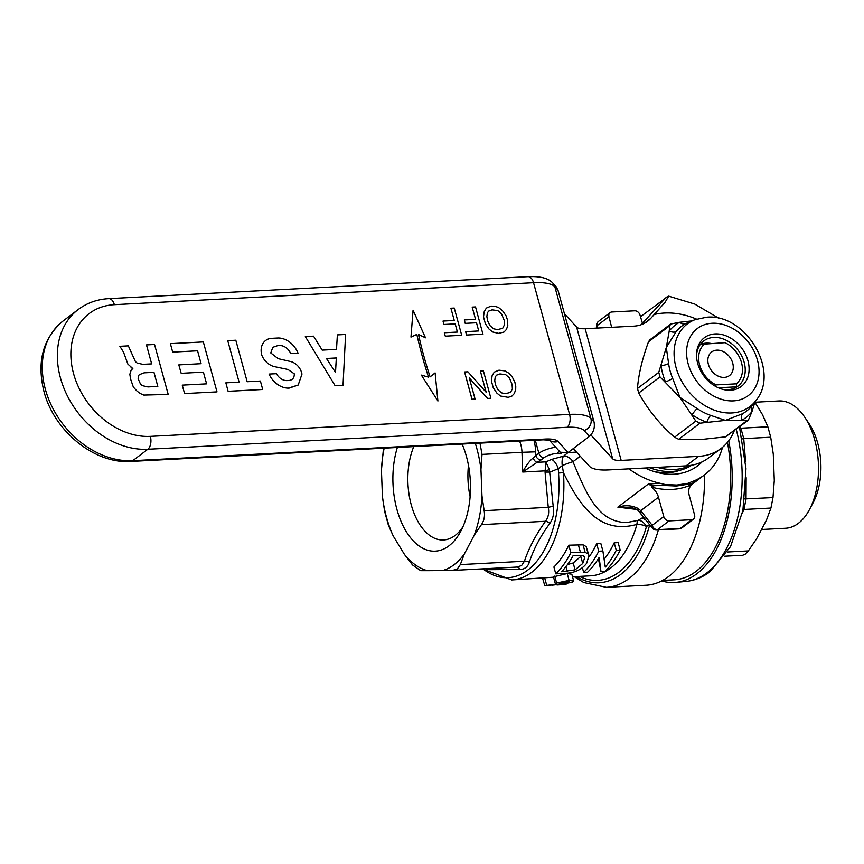 <?xml version="1.0" encoding="UTF-8"?>
<svg xmlns="http://www.w3.org/2000/svg" width="864" height="864" viewBox="0 0 864 864"><rect width="100%" height="100%" fill="white"/><g stroke="black" fill="none" stroke-linecap="round" stroke-linejoin="round"><path stroke-width="1.3" d="M702.14 461.851A67.489 51.894 -127.2 0 1 673.877 474.239A67.489 51.894 -127.2 0 1 657.482 472.522A67.489 51.894 -127.2 0 1 645.149 468.007M679.471 470.383A61.798 47.52 -127.2 0 1 667.418 472.802A61.798 47.52 -127.2 0 1 654.89 471.798M580.262 456.192L572.962 461.732C586.418 493.787 597.802 522.342 626.81 522.536L638.183 520.322L643.68 517.028M722.509 447.325A78.851 60.631 -127.2 0 1 704.495 474.898A78.851 60.631 -127.2 0 1 692.615 481.442L694.764 481.615L692.172 483.743M572.519 576.774L590.49 575.834A101.034 57.272 -93 0 0 636.941 524.383A9.86 4.277 -107.6 0 1 638.183 520.322A9.86 5.292 -120.5 0 1 646.488 526.435A9.86 4.19 15.8 0 0 636.941 524.383C600.361 534.557 580.489 507.406 563.436 472.684L558.533 473.029L558.295 468.677A9.86 3.931 67 0 0 551.545 459.432L563.652 456.073L567.896 452.671M727.456 442.379A109.415 62.024 87 0 1 696.06 571.385A109.415 62.024 87 0 1 674.201 579.83L662.602 580.435M553.554 577.217L511.736 579.96A101.034 57.272 87 0 0 563.436 472.684L562.27 465.642A9.86 3.899 82.4 0 1 563.652 456.073A9.86 7.582 52.8 0 1 572.962 461.732A9.86 1.058 -21.6 0 0 562.27 465.642L558.295 468.677L549.99 472.079L545.065 472.079L548.262 507.319C549.31 512.687 548.402 517.342 545.519 521.273C535.842 534.73 528.811 548.057 524.426 561.233L521.629 565.499L517.115 567.054L452.628 570.424L457.412 568.868L460.318 564.602L464.292 554.051A88.711 50.285 87 0 1 442.498 570.575L452.628 570.424M462.121 444.074A68.256 38.696 87 0 1 460.879 531.047A68.256 38.696 87 0 1 448.902 545.875A68.256 38.696 87 0 1 403.898 527.429A68.256 38.696 87 0 1 397.364 447.466M462.985 526.684A57.51 32.605 87 0 1 455.036 535.518A57.51 32.605 87 0 1 443.545 539.957A57.51 32.605 87 0 1 412.247 508.162A57.51 32.605 87 0 1 413.78 446.602M470.124 496.703A57.51 32.605 87 0 1 468.472 465.329M692.658 483.203L694.764 481.615L692.086 483.7L687.517 484.315A4.925 2.992 75.2 0 1 687.82 483.354L692.615 481.442M687.517 484.315L676.436 486.032L664.772 485.503A4.925 2.516 97.9 0 1 665.258 484.542L676.836 485.039L687.82 483.354M642.449 323.276L639.986 315.014A4.925 3.791 -127.2 0 0 634.727 310.802L611.809 312.001A4.925 3.791 -127.2 0 0 610.081 312.617A4.925 3.791 -127.2 0 0 608.969 316.645L611.636 327.326M608.969 316.645L597.413 325.404A4.925 0.572 -176.8 0 1 596.57 325.037L596.398 328.126M640.915 513.486L640.915 513.486A4.925 3.154 -38 0 1 640.742 510.667L652.212 525.323L663.768 516.564L658.476 497.221L640.742 510.667L638.075 508.453A4.925 2.495 -47.5 0 0 638.388 510.786L652.385 528.152A4.925 3.154 -38 0 1 652.212 525.323A4.925 3.791 -127.2 0 0 657.504 529.654A4.925 2.797 87 0 1 656.521 530.032L679.223 528.844A4.925 2.797 -93 0 0 680.206 528.466A4.925 3.791 52.8 0 0 681.944 527.85L693.5 519.091A4.925 3.791 -127.2 0 1 691.772 519.707L669.06 520.895A4.925 3.791 -127.2 0 1 663.768 516.564M664.772 485.503L654.599 485.665L648.324 484.045L652.439 486.227L651.337 487.069A79.844 61.387 -127.2 0 0 690.746 484.996A14.785 11.372 -127.2 0 0 689.288 495.612L694.58 514.944A4.925 3.791 -127.2 0 1 693.5 519.091M636.444 509.404L617.857 507.146C625.169 504.932 631.908 505.375 638.075 508.453M638.388 510.786C637.2 509.339 634.36 508.205 629.878 507.373L617.857 507.146L648.324 484.045L659.556 483.17L665.258 484.542M651.337 487.069A14.785 11.372 -127.2 0 1 658.476 497.221M690.746 484.996L692.086 483.7M652.439 486.227L654.599 485.665M464.292 554.051L474.163 535.345L481.41 524.632C484.142 520.711 485.06 516.056 484.153 510.678L481.961 495.796L480.956 469.444L482.015 454.388L479.984 443.135M545.065 472.079L545.832 461.862L551.545 459.432M533.92 440.305A29.57 16.762 87 0 1 535.691 451.829L521.986 452.293L522.742 472.036L544.936 470.869A4.925 0.713 167.2 0 1 549.428 469.789L545.832 461.862L537.084 462.316L522.742 472.036C526.111 465.48 529.589 460.793 533.164 457.963L535.831 455.576A4.925 3.791 52.8 0 0 541.134 459.907L537.084 462.316A4.925 2.538 64 0 1 533.164 457.963M412.538 564.948L420.66 570.661L427.54 570.683A88.711 50.285 87 0 1 404.503 554.494L412.538 564.948M384.631 511.412L388.433 525.312L393.217 535.939A88.711 50.285 87 0 1 382.428 496.519L384.631 511.412M383.497 448.189L381.434 470.178A88.711 50.285 87 0 1 384.167 448.157M381.434 470.178L382.428 496.519M393.217 535.939L404.503 554.494M427.54 570.683L442.498 570.575M481.961 495.796A88.711 50.285 87 0 1 474.163 535.345M568.426 452.272A4.925 1.75 81.5 0 1 568.21 452.617L576.493 452.066M641.326 518.422A9.86 5.184 -120.7 0 1 646.553 520.7M649.717 524.632L646.488 526.435A105.959 60.07 -93 0 1 579.431 576.407M574.236 576.677L583.718 582.53L606.355 587.336L646.034 585.252A113.357 64.26 -93 0 0 704.495 474.887L690.304 485.644M692.701 483.17L689.288 487.879M582.746 563.468L584.798 557.323L583.168 555.476L573.199 555.487A108.421 61.463 87 0 1 561.6 571.741L575.068 569.862L582.746 563.468L580.813 556.416L573.188 562.972L568.307 564.311M575.068 569.862L573.188 562.972M567.346 571.439L566.017 566.568M565.769 573.329L555.779 573.858A108.421 61.463 -93 0 0 570.845 552.679L585.112 552.312L588.19 553.975L589 555.617L586.645 563.306C581.915 569.462 574.96 572.8 565.769 573.329M555.779 573.858L553.91 567.011A101.034 57.272 87 0 0 568.793 545.184L583.07 544.828L586.17 546.577L589 555.617M588.19 553.975L586.17 546.577M585.112 552.312L583.07 544.828M570.845 552.679L568.793 545.184M587.606 572.184L583.664 572.389A108.421 61.463 -93 0 0 598.73 551.221L602.888 551.005L605.286 567.108A108.421 61.463 -93 0 0 616.248 550.303L620.179 550.098A108.421 61.463 87 0 1 605.124 571.266L600.966 571.482L599.13 557.431A108.421 61.463 87 0 1 587.606 572.184M583.664 572.389L582.39 567.724M598.396 558.63L600.966 571.482M620.179 550.098L618.127 542.603L614.196 542.808A101.034 57.272 87 0 1 604.206 559.192M616.248 550.303L614.196 542.808M602.888 551.005L600.836 543.499L596.678 543.726A101.034 57.272 87 0 1 589.151 556.816M598.73 551.221L596.678 543.726M562.378 584.334L561.006 584.669C563.231 584.291 562.712 584.15 559.418 584.237L551.783 585.241L560.866 584.183M550.357 585.22L544.784 585.63L557.042 584.107L555.358 583.816L556.621 583.038L569.095 580.403L573.707 581.094L572.292 582.239L564.419 583.718C566.978 583.837 567.022 584.096 564.538 584.485L556.999 584.993M569.506 581.807L568.652 582.444C570.143 581.731 569.592 581.418 567.032 581.494L560.185 582.854C558.598 583.502 559.127 583.751 561.762 583.61L568.652 582.444L568.393 581.483M561.762 583.61L561.438 582.433M560.185 582.854L559.256 583.448M542.56 578.232L544.784 585.63M564.419 583.718C566.978 583.837 567.022 584.096 564.538 584.485M546.739 585.414L544.763 578.21M573.707 581.094L571.817 574.225L567.227 573.556L553.446 576.839L555.358 583.816M569.095 580.403L567.227 573.556M556.621 583.038L554.731 576.104M484.153 510.678L548.262 507.319A4.925 0.562 169.9 0 1 553.208 506.401L549.428 469.789M553.208 506.401C554.321 512.978 553.198 518.648 549.86 523.4C540.302 536.436 533.444 549.418 529.308 562.356C527.699 566.968 524.567 569.333 519.944 569.452L488.797 569.678A4.925 4.46 90.4 0 0 487.976 568.577M481.41 524.632L545.519 521.273A4.925 2.441 -144.4 0 1 549.86 523.4M460.318 564.602L524.426 561.233A4.925 3.37 -161.4 0 1 529.308 562.356M516.931 567.065A4.925 3.542 -90.9 0 1 519.944 569.452M488.797 569.678L485.492 568.706M475.319 443.383A88.711 50.285 87 0 1 480.956 469.444M659.556 483.17A78.851 60.631 -127.2 0 1 628.96 468.86M690.498 465.415A63.58 48.881 -127.2 0 1 674.449 469.444A63.58 48.881 -127.2 0 1 657.299 467.37M691.816 465.188A63.58 48.881 -127.2 0 1 671.782 471.463A63.58 48.881 -127.2 0 1 649.771 467.759M671.825 471.463A59.81 45.986 -127.2 0 1 665.064 472.37A59.81 45.986 -127.2 0 1 654.664 471.733M724.28 377.406A14.785 11.372 -127.2 0 1 708.394 364.414A14.785 11.372 -127.2 0 1 716.828 350.158A14.785 11.372 -127.2 0 1 732.715 363.139A14.785 11.372 -127.2 0 1 724.28 377.406M718.33 387.774L736.808 386.813L736.258 383.832A25.466 19.58 -127.2 0 0 742.468 370.181A25.466 19.58 -127.2 0 0 724.993 342.673L700.358 344.39M736.258 383.832L716.116 384.89A25.466 19.58 -127.2 0 1 699.602 364.878A25.466 19.58 -127.2 0 1 704.851 343.732M716.116 384.89L714.647 385.852M754.898 402.203L762.502 414.698L767.858 426.784L770.71 437.206L773.291 454.118L774.284 480.47L772.999 497.578L770.936 508.043L766.498 520.02L756.626 538.726L748.321 550.908L745.265 554.148L742.705 555.271L724.648 556.222L742.554 555.282M661.64 580.943A112.093 63.547 -93 0 0 675.864 582.401A112.093 63.547 -93 0 0 696.73 573.858A112.093 63.547 -93 0 0 728.73 440.77M761.486 529.502L785.624 528.239A63.72 36.126 -93 0 0 798.347 523.325A63.72 36.126 -93 0 0 809.525 509.479A63.72 36.126 -93 0 0 804.686 417.128A63.72 36.126 -93 0 0 778.95 400.961L754.909 402.224M809.525 509.479L813.283 502.373A54.216 30.737 -93 0 0 809.168 423.803L804.686 417.128M746.15 477.695L746.032 498.992L743.98 509.458L742.403 512.989M770.936 508.043L743.98 509.458A9.86 6.307 23.6 0 0 743.083 509.598M740.038 426.535L740.891 428.198A9.86 6.016 -27.2 0 1 739.8 428.112M767.858 426.784L740.891 428.198L743.742 438.62A9.86 0.648 -5.9 0 0 742.36 438.847M770.71 437.206L743.742 438.62L745.567 461.549M772.999 497.578L744.768 498.928M725.436 420.39L742.586 413.705A9.86 6.264 -119.1 0 0 741.658 420.368L725.436 420.39L699.959 423.187L695.822 421.103L679.979 397.44L659.999 376.909L658.757 372.373L666.306 347.49L668.596 363.539A9.86 3.726 -7.8 0 1 661.057 365.71A58.19 44.744 -127.2 0 0 665.485 381.91A9.86 2.041 -22.4 0 0 672.667 378.4L679.979 397.44L697.118 408.553A9.86 2.538 -55.9 0 0 692.118 414.752A58.19 44.744 -127.2 0 0 706.86 422.194A9.86 4.147 -71 0 1 710.64 415.379L725.436 420.39M742.586 413.705A53.417 41.072 52.8 0 0 752.047 405.67L755.989 400.475A51.829 39.852 -127.2 0 1 731.732 412.97A51.829 39.852 -127.2 0 1 678.154 373.788A51.829 39.852 -127.2 0 1 694.807 319.745L685.552 323.676A9.86 6.264 60.9 0 1 679.525 322.294L691.416 320.954M715.111 333.914A30.553 23.49 52.8 0 0 704.365 337.716A30.553 23.49 52.8 0 0 700.24 370.051A30.553 23.49 52.8 0 0 730.523 390.226A30.553 23.49 52.8 0 0 741.269 386.424A30.553 23.49 52.8 0 0 745.394 354.089A30.553 23.49 52.8 0 0 715.111 333.914M685.552 323.676A53.417 41.072 52.8 0 0 676.091 331.711A9.86 6.188 38.5 0 1 669.222 331.042L669.74 325.739L670.712 324.032L649.804 339.876L648.475 341.852C642.114 359.381 638.453 374.933 637.481 388.487L638.723 393.034C647.903 409.752 659.848 424.483 674.557 437.216L678.694 439.301L700.034 439.636L725.512 436.849L748.332 420.25L741.658 420.368A58.19 44.744 -127.2 0 0 751.972 411.62L748.332 420.25M670.712 324.032L679.525 322.294A58.19 44.744 -127.2 0 0 669.222 331.042L666.306 347.49L676.091 331.711M752.047 405.67A9.86 6.188 -141.5 0 0 751.972 411.62L755.039 401.728M700.38 344.358A28.339 21.794 -127.2 0 1 706.18 343.148A28.339 21.794 -127.2 0 1 710.856 343.408M696.524 355.417A28.339 21.794 -127.2 0 1 703.739 340.967A28.339 21.794 -127.2 0 1 713.718 337.435A28.339 21.794 -127.2 0 1 741.798 356.152A28.339 21.794 -127.2 0 1 737.975 386.132A28.339 21.794 -127.2 0 1 727.996 389.664A28.339 21.794 -127.2 0 1 722.11 389.178M734.832 386.91A28.339 21.794 -127.2 0 1 733.795 388.454M557.993 290.218L554.85 286.772A9.86 9.31 -42.4 0 0 552.852 283.122L556.211 286.794L557.993 290.218L594.022 421.902C595.069 427.723 593.525 432.551 589.399 436.374L568.091 452.52L560.293 452.239L549.18 440.057M698.63 456.343A64.066 49.259 52.8 0 0 721.181 448.373L708.62 457.888A64.066 49.259 -127.2 0 1 686.081 465.858L698.63 456.343L621.184 460.404A19.71 5.832 -15.3 0 1 612.652 458.773L590.911 434.959M564.43 313.718L576.623 327.089A19.71 5.832 164.7 0 0 585.155 328.709L633.733 326.16A39.431 30.316 -127.2 0 0 647.611 321.257A39.431 30.316 -127.2 0 0 650.722 318.427L665.096 302.27L668.714 296.158L666.317 297.27L641.099 324.734M573.296 448.578L589.442 466.258A44.356 13.111 164.7 0 0 608.623 469.919L686.081 465.858M721.181 448.373A64.066 49.259 52.8 0 0 734.152 430.996M666.641 297.335L640.505 316.742M277.625 345.665L279.958 345.546A10.843 8.338 -127.2 0 1 290.682 353.592L298.037 353.225A19.796 15.217 52.8 0 0 278.305 337.997L271.782 338.332A17.474 13.435 52.8 0 0 261.77 355.126A15.66 12.042 52.8 0 0 275.54 366.865L287.971 369.479L294.289 373.831C294.386 378.41 292.021 380.657 287.194 380.57L286.664 380.592A10.843 8.338 -127.2 0 1 276.469 373.691L269.071 374.069A19.796 15.217 52.8 0 0 288.317 388.141L298.199 385.02L302 374.026L301.136 371.228A13.133 10.098 52.8 0 0 289.969 361.39L278.186 358.679L270.799 352.966A0.94 0.724 -127.2 0 1 270.778 352.868L272.83 347.296L277.625 345.665L272.808 347.317M289.192 388.098L298.145 385.063M421.416 375.181L437.908 401.026L435.1 372.913L430.11 376.866A393.293 302.4 -127.2 0 1 418.511 334.487L425.498 337.813L413.068 310.208L410.972 337.09L416.848 334.39A395.258 303.912 52.8 0 0 428.544 377.136L421.373 375.116M410.972 337.09L416.848 334.39M335.47 372.384L336.334 357.998L326.473 358.517M336.388 357.955L326.452 358.484L335.513 372.449L336.334 357.998M305.316 336.582L335.102 385.722L343.03 385.312L345.589 334.465L337.37 334.897L336.506 349.38L322.186 350.125L313.535 336.15L305.316 336.582L335.102 385.722M335.156 385.69L343.084 385.268M225.86 382.838L228.118 391.338L262.71 389.48L260.399 381.035L247.169 381.726L235.807 340.222L227.74 340.654L239.09 382.147L225.86 382.838L228.118 391.338M228.172 391.295L262.71 389.48M184.561 393.584L216.994 391.878L203.321 341.928L170.37 343.656L172.681 352.112L197.564 350.806L201.085 363.69L178.805 364.9L181.17 373.313L203.396 372.146L206.604 383.854L182.25 385.128L184.561 393.584L216.994 391.878M168.21 394.438L154.537 344.488L146.47 344.909L151.654 363.884L142.819 364.349L137.095 363.031L135.454 361.681L128.326 345.859L119.88 346.302L123.574 352.285L127.894 364.122L132.84 368.593L131.144 370.094L129.848 374.252L130.507 378.81L133.337 387.04L136.728 390.809L139.763 393.293L143.813 395.075L168.145 394.438M131.09 367.675L132.84 368.593M147.928 386.932L157.82 386.413L153.965 372.33L144.072 372.848L139.223 374.717L138.348 376.196L138.143 378.745L140.562 384.264L142.204 385.614L147.928 386.932M504.997 370.904L498.938 370.181L494.24 372.157L492.124 375.721L491.4 380.938L493.258 387.752L496.876 393.088L500.461 396.014L508.216 397.332L511.898 396.101L514.285 393.563L515.689 389.686L515.765 386.575L514.858 382.126L512.147 376.747L508.691 373.129L504.997 370.904M512.071 384.35L509.393 377.924L505.721 374.663L499.964 373.928L496.595 375.138L495.234 376.942L494.737 380.765L495.644 385.214L497.772 389.588L501.444 392.85L505.375 393.682L510.559 392.375L512.374 388.822L512.071 384.35M469.336 378.086L487.49 398.455L490.882 398.239L483.43 370.991L480.395 371.153L486.173 392.267L467.921 371.812L464.584 371.984L472.036 399.233L475.07 399.071L472.036 399.233M475.07 399.071L469.292 377.957L487.544 398.412M464.584 371.984L471.982 399.265M480.395 371.153L486.086 392.17M506.39 329.497L507.794 325.62L507.524 320.112L506.002 315.695L502.481 310.694L498.506 307.454L494.791 306.266L491.044 306.115L486.346 308.092L484.24 311.656L483.505 316.872L485.363 323.687L488.992 329.022L492.566 331.949L498.506 333.364L504.004 332.035L506.39 329.497M504.176 320.285L501.498 313.859L497.826 310.597L492.07 309.863L488.7 311.072L487.339 312.876L486.853 316.699L487.76 321.149L489.877 325.523L493.549 328.784L497.48 329.616L502.675 328.309L504.479 324.756L504.176 320.285M482.944 334.217L475.535 306.925L472.198 307.109L475.546 319.367L464.303 319.95L465.232 323.363L476.485 322.769L478.721 330.944L465.653 331.668M465.642 331.636L466.571 335.038L482.998 334.174M443.016 321.106L443.945 324.475L455.198 323.892L457.434 332.057L444.355 332.748L445.284 336.15L461.711 335.297L454.259 308.048L450.911 308.221L454.259 320.479L443.016 321.073M455.198 323.892L457.369 332.068M610.081 312.617L598.514 321.376A4.925 3.791 -127.2 0 0 597.413 325.404L597.262 328.082M669.06 520.895L657.504 529.654L680.206 528.466L691.772 519.707M535.691 451.829L535.831 455.576L538.877 453.276L535.302 440.23M561.362 453.157L557.302 453.373A9.86 2.916 164.7 0 0 544.169 457.596A4.925 3.791 52.8 0 1 538.877 453.276A14.785 4.374 -15.3 0 1 555.703 447.206M482.015 454.388L521.986 452.293A19.71 11.178 -93 0 0 519.556 441.061M544.169 457.596L541.134 459.907M558.749 450.544A4.925 2.797 87 0 1 557.302 453.373M576.407 576.569A108.421 61.463 -93 0 0 649.696 524.718M606.355 587.336A113.357 64.26 -93 0 0 658.368 529.934M580.381 552.182L578.329 544.687M482.911 568.847A98.572 55.879 -93 0 0 558.533 473.029M739.476 426.967L745.988 468.655L742.91 510.527L730.544 546.556L710.035 571.709C702.68 577.303 694.688 580.543 686.059 581.429A111.661 63.299 -93 0 0 706.838 572.918A111.661 63.299 -93 0 0 736.258 429.408M727.423 551.999L748.321 550.908M712.195 323.255A42.12 32.389 -127.2 0 1 757.469 360.256A42.12 32.389 -127.2 0 1 733.428 400.874A42.12 32.389 -127.2 0 1 688.165 363.884A42.12 32.389 -127.2 0 1 712.195 323.255M658.757 372.373L637.481 388.487M659.999 376.909L638.723 393.034M695.822 421.103L674.557 437.216M699.959 423.187L678.694 439.301M746.777 420.736L725.512 436.849M669.74 325.739L648.475 341.852M668.596 363.539A53.417 41.072 52.8 0 0 672.667 378.4M697.118 408.553A53.417 41.072 52.8 0 0 710.64 415.379M73.559 373.604A71.464 54.95 52.8 0 0 150.358 436.374L569.57 414.396L533.542 282.701L114.34 304.679A71.464 54.95 52.8 0 0 73.559 373.604M589.399 436.374L584.086 430.542A39.431 11.664 164.7 0 0 567.032 427.28A9.86 5.584 87 0 0 569.57 414.396A49.28 14.569 -15.3 0 1 590.879 418.468L594.022 421.902M552.852 283.122C548.662 278.262 540.378 276.113 528.001 276.664A9.86 5.584 -93 0 1 533.542 282.701A49.28 14.569 164.7 0 1 554.85 286.772L590.879 418.468A9.86 9.31 137.6 0 1 584.086 430.542M548.262 439.063L549.752 440.208L543.272 439.819L130.788 461.441A9.86 5.584 -93 0 0 132.754 460.685L545.249 439.052A29.57 8.748 -15.3 0 1 558.036 441.493L568.091 452.52M45.36 389.254A81.324 62.521 52.8 0 0 132.754 460.685L147.82 449.258A81.324 62.521 -127.2 0 1 60.426 377.838A81.324 62.521 -127.2 0 1 78.214 309.517L63.148 320.944A81.324 62.521 52.8 0 0 45.36 389.254M567.032 427.28L147.82 449.258A9.86 5.584 87 0 0 150.358 436.374M549.407 440.111A9.86 9.31 -42.4 0 0 558.036 441.493M543.272 439.819A9.86 5.584 -93 0 0 545.249 439.052M114.34 304.679A9.86 5.584 -93 0 0 108.799 298.642C97.265 299.279 87.07 302.908 78.214 309.517M576.623 327.089L612.652 458.773M644.036 323.492L650.722 318.427M585.155 328.709L621.184 460.404M696.535 319.118A83.786 64.422 52.8 0 0 654.35 314.464M598.514 321.376A4.925 4.925 0 0 0 596.57 325.037M679.223 528.844A4.925 4.925 0 0 0 681.944 527.85M652.385 528.152A4.925 4.925 0 0 0 656.521 530.032M693.652 482.328L692.701 483.052M482.144 568.879L511.736 579.96M686.059 581.429L675.864 582.401M755.989 400.475C780.473 371.034 745.405 313.33 706.655 317.218L694.807 319.745M130.788 461.441C94.457 464.162 53.978 430.855 43.956 391.435C36.612 361.573 43.006 338.083 63.148 320.944M528.001 276.664L108.799 298.642M668.714 296.158L694.764 304.074L718.956 318.362"/></g></svg>

